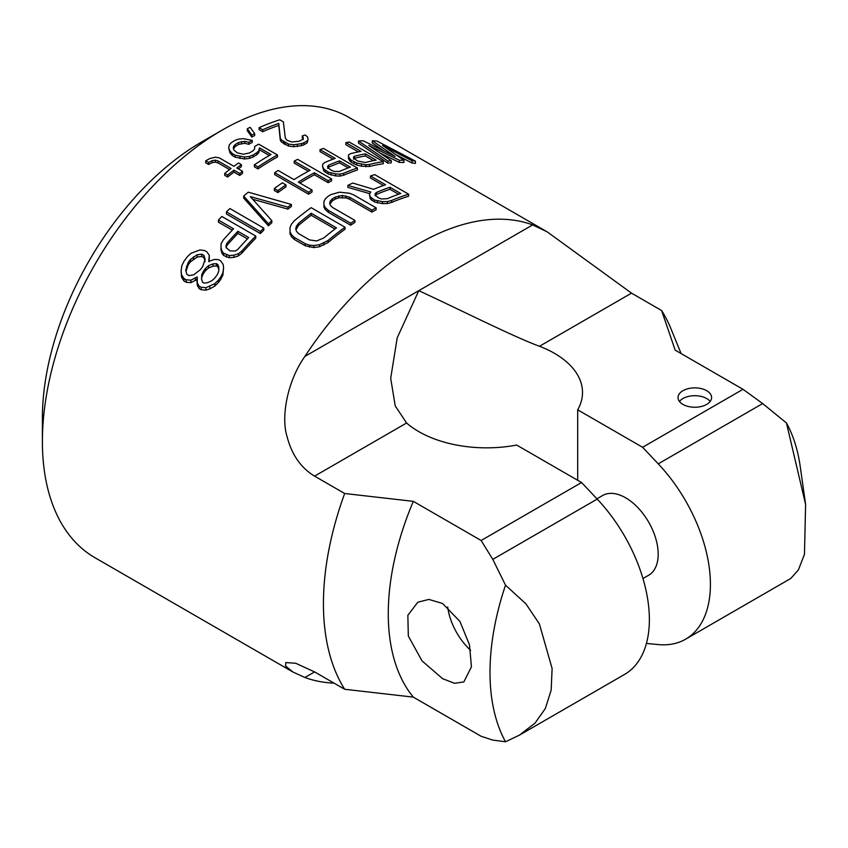 <?xml version="1.0" encoding="UTF-8"?>
<svg xmlns="http://www.w3.org/2000/svg" width="848" height="848" viewBox="0 0 848 848"><rect width="100%" height="100%" fill="white"/><g stroke="black" fill="none" stroke-linecap="round" stroke-linejoin="round"><path stroke-width="1.27" d="M222.112 130.136A254.156 146.736 -60 0 0 42.4 441.416L42.4 417.916A225.388 130.126 -60 0 1 201.771 141.881L222.112 130.136A254.156 146.736 -60 0 1 349.196 117.543L547.204 231.864L631.516 293.143L661.61 310.527A254.156 146.736 -60 0 1 671.033 328.929L681.103 353.574M577.689 480.297L577.689 409.817A95.909 55.374 0 0 0 582.512 392.465A95.909 55.374 0 0 0 539.487 346.27C513.57 336.773 460.04 309.743 418.785 290.663L532.671 224.911L547.204 231.864M505.514 741.777L492.794 740.092L481.134 736.276L413.315 697.12L344.67 689.276A254.156 146.736 120 0 1 323.427 603.659A254.156 146.736 -60 0 1 344.67 493.504L314.576 476.131C300.86 467.831 291.691 454.634 287.059 436.55C280.741 416.601 287.589 380.635 304.909 356.414L418.785 290.663L397.214 337.811L390.695 378.272L395.21 405.874L406.595 423.004A95.909 55.374 0 0 0 516.655 445.052L581.558 482.523L597.204 499.09A119.886 69.218 -120 0 1 624.541 674.446L519.347 735.184L505.514 741.777A220.586 127.359 -60 0 1 505.514 585.162L492.794 559.373L481.134 540.494L581.558 482.523M532.671 224.911A254.156 146.736 120 0 0 304.909 356.414M383.455 185.511L370.47 178.006L370.47 176.002A256.552 148.124 -60 0 1 374.71 174.624L408.619 194.203A256.552 148.124 -60 0 0 391.659 200.457L387.409 201.58L382.416 201.623L374.54 200.054L370.194 196.789L369.431 194.128L370.82 191.998L347.86 185.394A256.552 148.124 -60 0 1 352.81 183.062L373.608 189.327A256.552 148.124 -60 0 1 385.617 184.758L370.47 176.002M369.431 194.128L370.194 198.761L374.54 202.015L382.416 203.584L387.409 203.552L391.659 202.428A254.156 146.736 -60 0 1 408.619 196.217L408.619 194.203M347.86 185.394L347.86 187.366L369.739 193.651M354.93 220.395L354.93 222.367A254.156 146.736 -60 0 0 350.69 225.229L328.324 212.307L325.42 209.742L323.947 207.113L323.894 201.612L325.272 198.951L328.081 196.323A256.552 148.124 -60 0 1 330.911 194.605L339.433 192.189L349.44 193.217L353.754 194.923L376.12 207.845A256.552 148.124 -60 0 0 371.88 210.124L349.514 197.213L342.348 195.475L335.236 197.107A256.552 148.124 -60 0 0 332.416 198.814L330.307 200.997L329.628 203.191L330.381 205.354L332.564 207.484L354.93 220.395A256.552 148.124 -60 0 0 350.69 223.257L328.324 210.346L325.42 207.781L323.947 205.152L323.894 201.612M329.946 204.114L332.416 200.775A254.156 146.736 -60 0 1 335.236 199.068L338.787 197.817L345.92 197.891L349.514 199.174L371.88 212.085A254.156 146.736 -60 0 1 376.12 209.795L376.12 207.845M289.984 227.614L290.037 233.825L291.511 236.783L294.415 239.518L305.238 245.761L313.845 247.574L319.558 246.715L328.081 242.486A254.156 146.736 -60 0 1 345.041 229.214L345.041 227.243L311.131 207.665A256.552 148.124 -60 0 0 294.171 220.893L291.362 224.317L289.984 227.614L290.037 231.801L291.511 234.748L294.415 237.472L305.238 243.715L309.552 245.157L313.845 245.538L319.558 244.69L328.081 240.472A256.552 148.124 -60 0 1 345.041 227.243M383.974 150.976L372.304 142.973L372.304 140.747A256.552 148.124 -60 0 1 376.894 141.033L415.403 161.109L415.403 163.41A254.156 146.736 120 0 0 411.958 162.986L395.603 154.474M415.403 161.109A256.552 148.124 120 0 0 411.958 160.717L382.533 145.443L403.913 160.251L403.913 162.456A254.156 146.736 120 0 0 399.323 162.424L379.936 152.99M358.524 141.012L358.524 143.142L387.833 163.145A254.156 146.736 -60 0 1 391.278 162.805L391.278 160.685A256.552 148.124 -60 0 0 387.833 161.035L358.524 141.012A256.552 148.124 120 0 1 363.114 140.736L395.126 156.477L372.304 140.747M383.243 161.65L383.243 163.738A254.156 146.736 -60 0 0 369.463 166.473L361.407 166.197L356.796 165.042L351.178 162.297L348.422 158.703L348.549 154.792L350.701 153.615A256.552 148.124 -60 0 1 361.036 151.379L345.889 142.634A256.552 148.124 -60 0 1 349.334 142.072L383.243 161.65A256.552 148.124 -60 0 0 369.463 164.448L365.87 164.788L356.796 163.028L351.178 160.283L348.422 156.679M358.333 151.887L345.889 144.711L345.889 142.634M331.568 178.928L331.568 180.889A254.156 146.736 120 0 0 328.123 182.67L314.407 174.752L314.407 172.801A256.552 148.124 -60 0 0 298.337 182.119L312.043 190.037A256.552 148.124 -60 0 0 308.598 192.242L274.688 172.663A256.552 148.124 -60 0 1 278.133 170.459L294.002 179.617A256.552 148.124 -60 0 1 310.082 170.3L294.214 161.131A256.552 148.124 120 0 1 297.659 159.35L331.568 178.928A256.552 148.124 120 0 0 328.123 180.709L314.407 172.801M299.959 183.062A254.156 146.736 -60 0 1 314.407 174.752M274.688 172.663L274.688 174.624L308.598 194.203A254.156 146.736 -60 0 1 312.043 191.987L312.043 190.037M308.322 171.243L294.214 163.092L294.214 161.131M303.308 139.56L302.291 137.917L302.291 135.913A256.552 148.124 -60 0 1 305.163 134.98L307.474 136.835L308.057 139.252L307.209 140.874L303.913 142.75A256.552 148.124 -60 0 0 301.612 143.641L293.705 144.754L288.521 144.086L281.313 139.92L280.296 138.171L278.78 123.395A256.552 148.124 -60 0 0 262.7 129.765L259.096 127.688A256.552 148.124 -60 0 1 279.766 119.812L283.37 121.889L285.331 138.192L287.069 140.344L291.818 141.934L298.581 141.33A256.552 148.124 -60 0 1 300.881 140.45L303.022 138.987L303.308 137.556L302.291 135.913M259.096 127.688L259.096 129.659L262.7 131.737A254.156 146.736 -60 0 1 278.78 125.398L280.296 140.143L281.313 141.892L288.521 146.057L293.705 146.725L301.612 145.623A254.156 146.736 -60 0 1 303.913 144.743L307.209 142.867L308.057 139.252M274.317 188.51L274.317 190.482L277.921 192.57A254.156 146.736 -60 0 1 285.967 186.867L285.967 184.896L282.363 182.818A256.552 148.124 -60 0 0 274.317 188.51L277.921 190.599A256.552 148.124 -60 0 1 285.967 184.896M243.683 196.058L243.683 198.072L268.403 225.854A254.156 146.736 -60 0 1 271.848 222.706L271.848 220.671L250.308 196.598L287.928 207.124A256.552 148.124 120 0 1 291.373 204.453L248.273 192.178A256.552 148.124 -60 0 0 243.683 196.058L268.403 223.808A256.552 148.124 -60 0 1 271.848 220.671M291.373 204.453L291.373 206.435A254.156 146.736 120 0 0 287.928 209.117L252.715 199.269M247.298 128.716L247.298 130.677L251.792 137.016A254.156 146.736 -60 0 1 254.665 135.553L254.665 133.592L250.171 127.317A256.552 148.124 -60 0 0 247.298 128.716L251.792 135.055A256.552 148.124 -60 0 1 254.665 133.592M333.094 159.159L320.046 151.622L320.046 149.63A256.552 148.124 -60 0 1 323.491 148.432L357.4 168.01A256.552 148.124 -60 0 0 343.62 173.289L340.027 174.126L335.564 173.925L328.218 172.091L323.745 168.9L322.579 166.431L322.717 164.13L324.869 162.456A256.552 148.124 -60 0 1 335.204 158.375L320.046 149.63M322.579 166.431L323.745 170.861L328.218 174.052L335.564 175.896L340.027 176.098L343.62 175.26A254.156 146.736 -60 0 1 357.4 170.003L357.4 168.01M226.448 211.894L226.448 213.972L260.357 233.55A254.156 146.736 -60 0 1 263.802 230.19L263.802 228.133A256.552 148.124 -60 0 0 260.357 231.472L226.448 211.894A256.552 148.124 120 0 1 229.893 208.555L263.802 228.133M255.767 236.062L255.767 238.161A254.156 146.736 -60 0 0 241.987 253.033L238.394 255.926L233.931 257.368L229.32 257.76L223.702 255.534L222.112 253.594L220.946 249.874L221.074 243.736L223.225 240.026A256.552 148.124 -60 0 1 233.56 228.79L218.413 220.045A256.552 148.124 -60 0 1 221.858 216.484L255.767 236.062A256.552 148.124 -60 0 0 241.987 250.86L238.394 253.732L233.931 255.163L229.32 255.534L223.702 253.308L222.112 251.368L220.946 247.658M232.267 230.158L218.413 222.155L218.413 220.045M254.368 164.841L254.368 166.802L257.972 168.89A254.156 146.736 -60 0 1 277.497 156.954L277.497 155.004L258.735 144.171A256.552 148.124 -60 0 0 254.718 146.428L254.591 149.015L253.011 150.796A256.552 148.124 -60 0 0 249.566 152.916L243.387 154.23L237.334 152.863L234.302 150.403L233.285 148.4L233.56 146.45L235.14 144.584A256.552 148.124 -60 0 1 238.585 142.464L244.765 141.34L248.803 142.347A256.552 148.124 -60 0 1 252.248 140.418L243.599 138.69L238.564 139.093L234.97 140.386A256.552 148.124 -60 0 0 231.525 142.496L229.384 144.743L228.674 147.859L229.84 150.679L232.299 153.541L235.182 155.205L244.542 157.028L249.577 156.403L253.17 154.993A256.552 148.124 -60 0 1 256.615 152.884L258.767 150.753L259.477 147.849L271.021 154.516A256.552 148.124 -60 0 0 254.368 164.841L257.972 166.929A256.552 148.124 -60 0 1 277.497 155.004M269.314 155.491L259.477 149.81L259.477 147.849M228.674 147.859L229.84 152.64L232.299 155.502L235.182 157.166L244.542 158.989L249.577 158.364L253.17 156.954A254.156 146.736 -60 0 1 256.615 154.834L258.767 152.714L259.477 149.81M233.497 148.835L235.14 146.545A254.156 146.736 -60 0 1 238.585 144.425L244.765 143.301L248.803 144.308A254.156 146.736 -60 0 1 252.248 142.379L252.248 140.418M196.831 278.95L197.266 285.14L199.004 288.5L201.177 289.751L205.926 290.143L209.816 288.892L214.851 286.052L218.445 282.469A254.156 146.736 -60 0 1 220.745 279.352L222.886 275.112L223.596 267.83L223.151 264.396L220.692 260.877L218.53 259.626L214.502 259.403L208.735 261.385L209.297 255.343L206.838 251.824L204.675 250.584L199.916 249.927L191.001 253.298L187.408 256.658A256.552 148.124 -60 0 0 183.963 261.311L181.811 265.7L181.101 271.021L181.546 274.773L184.005 278.536L186.168 279.787L190.927 280.179L197.255 276.904L197.266 282.681L199.004 286.02L201.177 287.271L205.926 287.684L214.851 283.645L218.445 280.094A256.552 148.124 -60 0 1 220.745 276.999L222.886 272.791L223.596 267.83M181.101 271.021L181.546 277.243L184.005 281.017L186.168 282.267L190.927 282.649L197.255 279.321M209.17 261.788L209.297 255.343M229.585 169.6L218.074 162.954L215.328 162.138L212.17 162.636L208.576 164.47L205.693 162.805L205.693 160.813L209.859 158.534L215.466 157.166L219.505 157.982L233.931 166.314A256.552 148.124 -60 0 1 238.521 162.986L241.404 164.65A256.552 148.124 -60 0 0 236.815 167.978L242.592 171.307A256.552 148.124 -60 0 0 239.719 173.469L233.942 170.13A256.552 148.124 -60 0 0 227.624 175.059L224.741 173.395A256.552 148.124 -60 0 1 231.059 168.466L218.074 160.972L215.328 160.155L212.17 160.643L208.576 162.477L205.693 160.813M238.32 168.847A254.156 146.736 -60 0 1 241.404 166.621L241.404 164.65M224.741 173.395L224.741 175.388L227.624 177.052A254.156 146.736 -60 0 1 233.942 172.112L239.719 175.451A254.156 146.736 -60 0 1 242.592 173.289L242.592 171.307M344.67 689.276L314.576 671.902L295.74 663.263L285.797 662.564L285.596 666.062L293.048 672.082L95.04 557.761A254.156 146.736 120 0 1 42.4 441.416M413.315 697.12A220.586 127.359 -60 0 1 413.315 501.348L344.67 493.504M577.689 409.817L642.593 447.288L743.007 389.306L675.188 350.16L661.61 310.527M218.837 269.526L217.83 266.791L216.378 265.954L216.378 263.664L213.071 263.887L208.608 265.625L205.587 268.254A256.552 148.124 -60 0 0 203.297 271.349L201.718 274.932L201.58 279.395L202.598 282.278L204.039 283.115L207.357 282.734L211.82 280.762L214.841 278.017A256.552 148.124 -60 0 1 217.13 274.922L218.71 271.455L218.837 267.226L217.83 264.502L216.378 263.664M201.654 279.586L201.718 277.328L203.297 273.724A254.156 146.736 -60 0 1 205.587 270.597L208.608 267.947L213.071 266.187L216.378 265.954M186.009 271.265L188.139 264.979A254.156 146.736 -60 0 1 190.44 261.852L197.192 257.029L201.803 256.478L201.803 254.188L197.192 254.729L190.44 259.509A256.552 148.124 -60 0 0 188.139 262.604L185.712 270.236L186.878 274.36L189.04 275.611L193.651 274.816L200.404 269.685A256.552 148.124 -60 0 1 202.704 266.59L205.131 259.308L203.965 255.439L201.803 254.188M205.131 261.608L203.965 257.728L201.803 256.478M225.981 247.754L226.978 245.358A254.156 146.736 -60 0 1 237.896 233.401L237.896 231.292L248.718 237.535A256.552 148.124 -60 0 0 237.8 249.429L235.362 250.987L230.031 250.902L226.278 247.733L225.981 245.57L226.978 243.185A256.552 148.124 -60 0 1 237.896 231.292M247.415 238.903L237.896 233.401M327.614 168.349L328.621 167.183A254.156 146.736 -60 0 1 339.529 162.869L339.529 160.876L350.351 167.13A256.552 148.124 -60 0 0 339.444 171.455L334.409 171.476L331.663 170.48L327.911 167.724L327.614 166.378L328.621 165.201A256.552 148.124 -60 0 1 339.529 160.876M348.242 167.904L339.529 162.869M353.457 159.159L354.453 158.29A254.156 146.736 -60 0 1 365.371 155.958L365.371 153.88L376.194 160.134A256.552 148.124 -60 0 0 365.276 162.509L357.506 160.94L353.754 158.279L353.457 157.134L354.453 156.255A256.552 148.124 -60 0 1 365.371 153.88M373.48 160.643L365.371 155.958M334.981 229.002L311.216 215.275L311.216 213.293A256.552 148.124 -60 0 0 298.507 223.395L296.397 226.204L295.719 228.875L296.471 231.356L298.655 233.645L309.478 239.899L316.643 240.949L323.756 237.981A256.552 148.124 -60 0 1 336.465 227.879L311.216 213.293M296.005 229.787L298.507 225.409A254.156 146.736 -60 0 1 311.216 215.275M375.134 195.74L376.523 194.404A254.156 146.736 -60 0 1 389.953 189.252L389.953 187.249L400.775 193.503A256.552 148.124 -60 0 0 387.345 198.676L381.653 198.983L378.78 198.05L375.155 195.231L375.134 193.768L376.523 192.422A256.552 148.124 -60 0 1 389.953 187.249M398.613 194.256L389.953 189.252M293.048 672.082L304.909 677.488A254.156 146.736 120 0 0 334.017 683.128M403.913 160.251A256.552 148.124 120 0 0 399.323 160.251L368.753 145.432L391.278 160.685M370.194 198.761L370.194 196.789M371.657 200.351L371.657 198.379M374.54 202.015L374.54 200.054M377.413 202.926L377.413 200.955M382.416 203.584L382.416 201.623M387.409 203.552L387.409 201.58M391.659 202.428L391.659 200.457M376.523 194.404L376.523 192.422M350.69 225.229L350.69 223.257M328.324 212.307L328.324 210.346M330.307 202.958L330.307 200.997M332.416 200.775L332.416 198.814M335.236 199.068L335.236 197.107M338.787 197.817L338.787 195.856M342.348 197.436L342.348 195.475M345.92 197.891L345.92 195.941M349.514 199.174L349.514 197.213M371.88 212.085L371.88 210.124M323.947 207.113L323.947 205.152M325.42 209.742L325.42 207.781M328.081 242.486L328.081 240.472M290.037 233.825L290.037 231.801M291.511 236.783L291.511 234.748M294.415 239.518L294.415 237.472M305.238 245.761L305.238 243.715M309.552 247.192L309.552 245.157M313.845 247.574L313.845 245.538M319.558 246.715L319.558 244.69M323.83 245.072L323.83 243.058M296.397 228.218L296.397 226.204M298.507 225.409L298.507 223.395M387.833 163.145L387.833 161.035M399.323 162.424L399.323 160.251M411.958 162.986L411.958 160.717M356.796 165.042L356.796 163.028M354.061 163.961L354.061 161.947M361.407 166.197L361.407 164.183M365.87 166.812L365.87 164.788M369.463 166.473L369.463 164.448M349.588 160.876L349.588 158.862M351.178 162.297L351.178 160.283M354.453 158.29L354.453 156.255M308.598 194.203L308.598 192.242M328.123 182.67L328.123 180.709M262.7 131.737L262.7 129.765M278.78 125.398L278.78 123.395M280.296 140.143L280.296 138.171M281.313 141.892L281.313 139.92M283.624 143.821L283.624 141.849M285.066 144.648L285.066 142.676M288.521 146.057L288.521 144.086M293.705 146.725L293.705 144.754M297.447 146.587L297.447 144.616M301.612 145.623L301.612 143.641M303.913 144.743L303.913 142.75M307.209 142.867L307.209 140.874M277.921 192.57L277.921 190.599M287.928 209.117L287.928 207.124M268.403 225.854L268.403 223.808M251.792 137.016L251.792 135.055M323.745 170.861L323.745 168.9M325.335 172.388L325.335 170.416M328.218 174.052L328.218 172.091M330.964 175.027L330.964 173.066M335.564 175.896L335.564 173.925M340.027 176.098L340.027 174.126M343.62 175.26L343.62 173.289M260.357 233.55L260.357 231.472M328.621 167.183L328.621 165.201M229.32 257.76L229.32 255.534M226.586 257.198L226.586 254.972M233.931 257.368L233.931 255.163M238.394 255.926L238.394 253.732M241.987 253.033L241.987 250.86M222.112 253.594L222.112 251.368M223.702 255.534L223.702 253.308M226.978 245.358L226.978 243.185M233.56 148.411L233.56 146.45M235.14 146.545L235.14 144.584M238.585 144.425L238.585 142.464M241.595 143.471L241.595 141.51M244.765 143.301L244.765 141.34M248.803 144.308L248.803 142.347M229.84 152.64L229.84 150.679M232.299 155.502L232.299 153.541M235.182 157.166L235.182 155.205M239.942 158.47L239.942 156.509M244.542 158.989L244.542 157.028M249.577 158.364L249.577 156.403M253.17 156.954L253.17 154.993M256.615 154.834L256.615 152.884M258.767 152.714L258.767 150.753M257.972 168.89L257.972 166.929M209.17 261.152L209.17 259.499M181.546 277.243L181.546 274.773M184.005 281.017L184.005 278.536M186.168 282.267L186.168 279.787M190.927 282.649L190.927 280.179M195.39 280.561L195.39 278.112M197.266 285.14L197.266 282.681M199.004 288.5L199.004 286.02M201.177 289.751L201.177 287.271M205.926 290.143L205.926 287.684M209.816 288.892L209.816 286.444M214.851 286.052L214.851 283.645M218.445 282.469L218.445 280.094M220.745 279.352L220.745 276.999M222.886 275.112L222.886 272.791M193.461 259.202L193.461 256.88M190.44 261.852L190.44 259.509M197.192 257.029L197.192 254.729M203.965 257.728L203.965 255.439M186.571 268.583L186.571 266.177M188.139 264.979L188.139 262.604M217.83 266.791L217.83 264.502M213.071 266.187L213.071 263.887M208.608 267.947L208.608 265.625M205.587 270.597L205.587 268.254M203.297 273.724L203.297 271.349M201.718 277.328L201.718 274.932M212.17 162.636L212.17 160.643M208.576 164.47L208.576 162.477M215.328 162.138L215.328 160.155M218.074 162.954L218.074 160.972M227.624 177.052L227.624 175.059M233.942 172.112L233.942 170.13M239.719 175.451L239.719 173.469M481.134 540.494L413.315 501.348M682.937 404.411A16.78 9.688 0 0 0 701.232 406.51A16.78 9.688 0 0 0 711.589 397.564A16.78 9.688 0 0 0 706.681 390.705A16.78 9.688 0 0 0 688.385 388.607A16.78 9.688 0 0 0 678.029 397.564A16.78 9.688 0 0 0 682.937 404.411M743.007 389.306L762.659 403.563L786.446 422.961A220.586 127.359 -60 0 1 800.205 466.379L805.6 504.422L786.446 422.961M642.593 447.288L658.239 463.845A119.886 69.218 60 0 1 685.576 639.212A119.886 69.218 60 0 1 658.239 644.565L646.43 643.431M442.571 603.49L428.876 599.419L417.82 602.207L407.846 615.309L408.333 636.032L422.018 660.868L442.571 678.665L454.539 683.287L463.856 681.94L471.435 666.835L469.485 644.819L459.923 621.436L442.571 603.49M505.514 585.162L525.983 603.914L539.402 623.958L552.112 668.521L551.158 690.219L545.338 708.515L535.003 723.164L519.347 735.184M685.576 639.212L790.771 578.474L798.36 569.983L804.466 554.327L805.6 504.422M642.964 578.537L648.656 575.251A46.036 26.574 -120 0 0 655.705 538.363A46.036 26.574 -120 0 0 625.633 497.797A46.036 26.574 -120 0 0 602.621 495.518L596.928 498.804M447.691 607.03A46.036 26.574 -120 0 0 470.629 650.321M710.158 401.475A16.78 9.688 0 0 0 706.681 398.539A16.78 9.688 0 0 0 679.46 401.475M314.576 476.131L406.595 423.004M539.487 346.27L631.516 293.143M304.909 677.488L314.576 671.902M492.794 559.373L597.204 499.09M658.239 463.845L762.659 403.563"/></g></svg>
